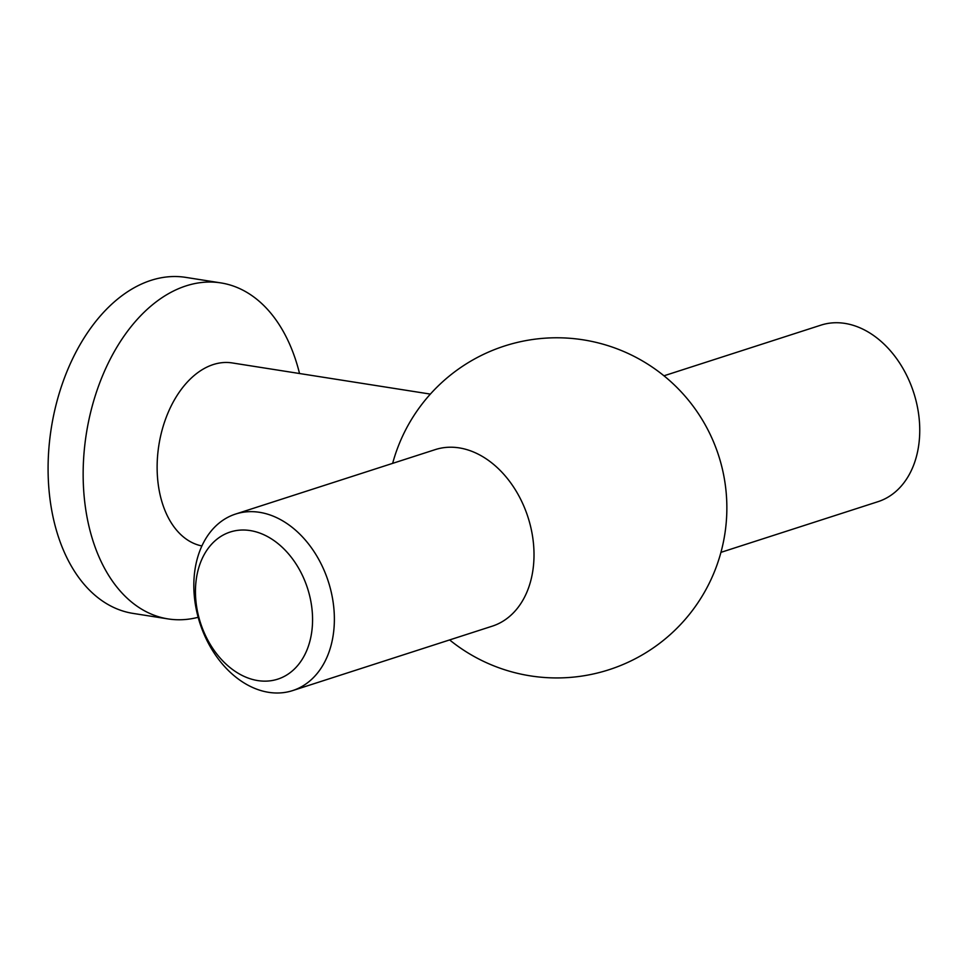 <?xml version="1.0" encoding="UTF-8"?>
<svg xmlns="http://www.w3.org/2000/svg" width="968" height="968" viewBox="0 0 968 968"><rect width="100%" height="100%" fill="white"/><g stroke="black" fill="none" stroke-linecap="round" stroke-linejoin="round"><path stroke-width="1.45" d="M235.611 514.044L435.249 449.612A92.759 67.494 72.1 0 1 533.864 548.916A92.759 67.494 72.1 0 1 492.228 626.175L292.59 690.607A92.759 67.494 72.1 0 1 193.975 591.303A92.759 67.494 72.1 0 1 235.611 514.044A92.759 67.494 72.1 0 1 334.226 613.349A92.759 67.494 72.1 0 1 292.59 690.607M430.385 394.097L232.259 362.939A92.759 59.714 98.9 0 0 157.3 474.126A92.759 59.714 98.9 0 0 201.901 545.952M299.536 373.527A170.066 109.481 98.9 0 0 220.898 282.91A170.066 109.481 98.9 0 0 83.466 486.735A170.066 109.481 98.9 0 0 168.069 618.915A170.066 109.481 98.9 0 0 198.15 617.294M220.898 282.91L185.832 277.392A170.066 109.481 98.9 0 0 48.4 481.229A170.066 109.481 98.9 0 0 133.003 613.397L168.069 618.915M195.572 596.397A77.307 56.253 72.1 0 1 250.204 530.573A77.307 56.253 72.1 0 1 312.446 614.777A77.307 56.253 72.1 0 1 257.803 680.589A77.307 56.253 72.1 0 1 195.572 596.397M663.951 375.802L820.985 325.127A92.759 67.494 72.1 0 1 919.6 424.432A92.759 67.494 72.1 0 1 877.964 501.69L720.93 552.365M449.624 639.921A170.066 170.066 0 0 0 726.641 499.258A170.066 170.066 0 0 0 392.645 463.369"/></g></svg>
